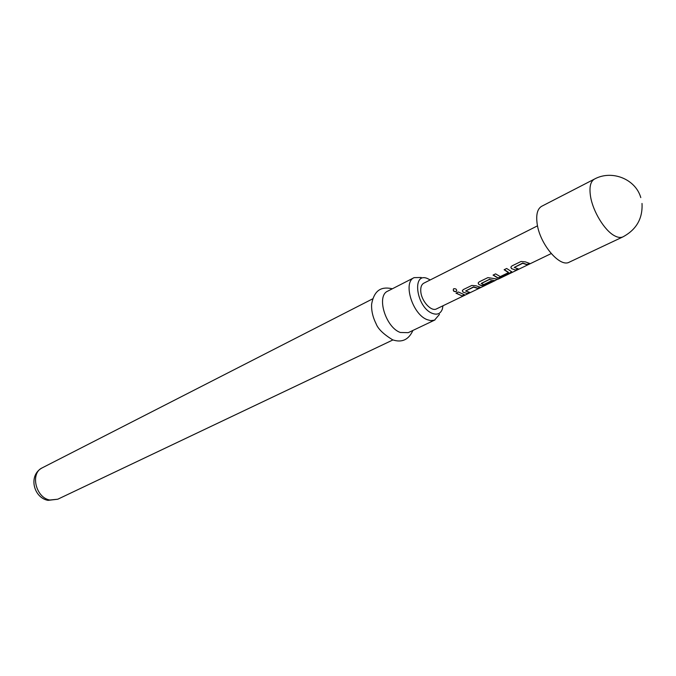 <?xml version="1.0" encoding="UTF-8"?>
<svg xmlns="http://www.w3.org/2000/svg" width="676" height="676" viewBox="0 0 676 676"><rect width="100%" height="100%" fill="white"/><g stroke="black" fill="none" stroke-linecap="round" stroke-linejoin="round"><path stroke-width="1.01" d="M453.824 288.711C455.894 288.559 456.824 289.345 456.63 291.06L456.123 291.55C453.757 291.795 452.878 290.933 453.486 288.973L453.824 288.711M456.722 290.815L456.173 291.356C454.027 291.686 453.106 290.917 453.41 289.058M640.789 197.603C635.558 178.996 611.788 169.558 594.441 179.089L541.696 206.273C537.412 208.783 535.899 214.638 537.158 223.824C539.803 244.12 559.905 267.831 569.268 262.17L622.942 236.87C636.454 229.595 642.808 218.458 642.014 203.459M515.881 270.197L511.47 268.609L510.862 267.121L511.977 265.896L521.052 261.485L525.379 261.865L529.773 263.496L527.162 264.755L522.725 263.302L514.267 267.451L518.45 268.964L515.881 270.197L511.47 268.609M510.6 272.749L501.736 277.025L497.705 277.937L493.066 275.098L495.584 273.873L500.257 276.602L508.453 272.639L504.119 269.724L506.679 268.482L511.842 271.87L501.736 277.025M485.9 285.044L494.95 280.675L489.314 279.501L481.261 283.557L483.779 284.562L490.818 281.165L492.643 281.419L485.545 284.841L481.549 285.745L478.802 284.452L478.16 282.99L479.208 281.841L487.895 277.616L498.077 279.205L551.202 253.576M497.19 279.467L494.891 280.548M467.437 293.578L462.984 292.125L462.333 290.68L463.339 289.565L471.84 285.433L476.022 285.796L480.467 287.292L478.017 288.475L473.546 287.148L465.612 291.035L469.845 292.412L467.437 293.578L462.984 292.125M462.325 296.046L455.97 293.156L458.362 291.99L464.716 294.888L462.325 296.046L456.148 293.063M537.521 225.835L423.818 283.168C421.435 284.52 420.43 287.393 420.81 291.77C421.57 301.335 431.339 311.923 436.502 308.898L485.495 285.272M430.24 279.932L427.257 278.436C411.583 271.972 416.348 307.242 432.201 313.326C437.178 315.219 440.558 313.791 442.357 309.05L442.991 305.772M439.451 314.399L434.516 320.154L430.756 320.627L427.131 319.655C412.445 314.34 402.609 282.162 414.126 277.642L421.241 277.481M414.126 277.642L387.745 291.136C376.084 295.758 385.582 327.404 400.302 332.474L408.228 332.668L434.989 319.942M464.082 294.88L462.232 295.775M462.975 291.88L462.308 290.739M469.212 292.404L467.344 293.308M479.833 287.275L477.924 288.196L473.538 286.903L465.654 290.984M489.618 279.509L494.917 280.684M492.01 281.393L485.444 284.571L481.489 285.466L478.802 284.452M478.794 284.207L478.143 283.067M489.601 279.256L481.261 283.421M501.634 276.746L497.705 277.937M511.724 271.642L510.498 272.47M508.453 272.327L504.296 269.639M497.637 277.659L493.243 275.014M511.462 268.355L510.836 267.206M517.833 268.93L515.78 269.918M529.156 263.463L527.06 264.477L522.709 263.048L514.301 267.4M594.441 179.089C590.368 181.506 589.092 187.404 590.596 196.8C593.038 211.563 604.496 230.313 614.188 235.569C617.644 237.521 620.56 237.952 622.942 236.87M57.756 499.226L48.021 500.358C33.572 497.832 27.877 475.253 42.267 467.826C29.997 473.115 35.651 497.663 49.796 500.02L57.756 499.226L392.933 339.935M412.926 330.429C408.65 339.808 401.882 342.935 392.621 339.825C383.529 334.214 378.036 328.908 376.16 323.905C372.814 317.213 371.301 310.639 371.631 304.183C374.538 288.196 383.224 286.751 392.384 288.77M42.267 467.826L372.67 298.851M494.95 280.675L496.742 279.518"/></g></svg>
